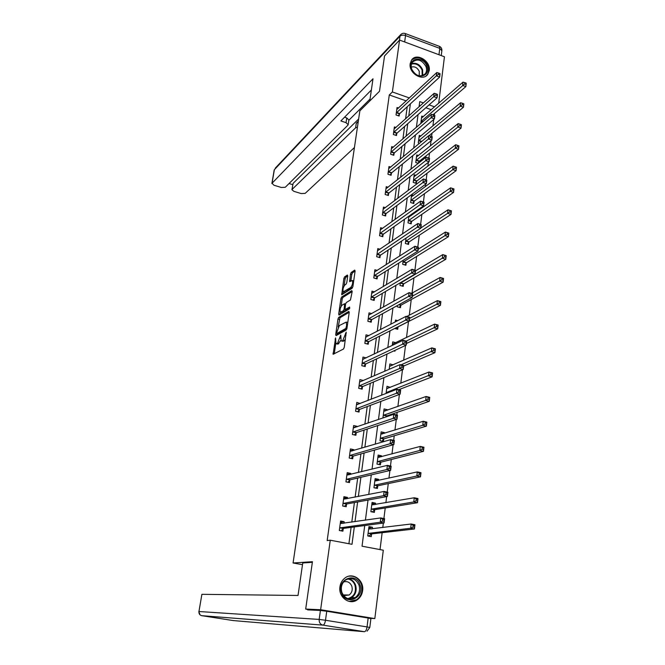 <?xml version="1.0" encoding="UTF-8"?>
<svg xmlns="http://www.w3.org/2000/svg" width="665" height="665" viewBox="0 0 665 665"><rect width="100%" height="100%" fill="white"/><g stroke="black" fill="none" stroke-linecap="round" stroke-linejoin="round"><path stroke-width="1" d="M335.576 337.895L333.115 354.279L343.481 349.034L344.254 347.363L346.224 332.118L342.791 340.497L341.935 340.962L341.145 340.904L340.754 335.035L337.546 343.323L335.941 343.714L335.576 337.895M429.233 70.581L427.778 74.322C422.874 81.878 408.41 73.158 410.189 63.624L411.56 60.05C416.448 52.327 430.962 61.047 429.233 70.581M362.616 590.711C362.026 594.668 360.214 597.719 357.18 599.863C349.457 605.582 338.153 597.062 339.948 586.788C340.522 583.006 342.234 580.055 345.06 577.935C352.799 571.858 364.362 580.321 362.616 590.711M347.745 275.95L347.371 275.027L344.57 276.914L343.83 278.569L341.727 294.753L352.126 288.286L352.891 286.59L355.11 271.012L354.719 270.09L351.228 272.434L350.472 274.121L349.64 281.652L352.35 280.505C353.057 282.841 352.483 285.194 350.63 287.563L343.265 291.852C342.583 289.549 343.148 287.23 344.952 284.894L346.049 284.171L346.798 282.5L347.745 275.95M311.769 610.063L305.692 609.065L312.442 561.701L293.074 562.989L359.848 110.847L379.499 91.271L384.536 55.943L399.565 40.066L444.444 56.774L438.684 103.275M305.692 609.065L320.63 609.722L330.264 540.213L352.001 544.311L354.304 526.938M406.215 100.897L389.291 94.954L327.18 540.554L330.264 540.213M389.291 94.954L392.375 91.961L399.565 40.066M338.701 317.38L337.961 319.025L335.692 334.62L336.049 335.642L346.191 329.998L346.955 328.319L349.225 312.367L348.842 311.361L338.701 317.38L339.99 317.729L338.144 327.03M338.676 314.096L340.912 298.676L341.652 297.031L351.793 290.605L352.184 291.569L350.463 299.982L346.29 302.55L345.542 304.221L345.019 309.641L349.615 307.031L349.349 308.909L339.034 315.077L338.676 314.096L339.965 314.445L340.305 312.118M293.074 562.989L302.5 564.668M348.917 543.729L351.103 527.37M351.802 522.108L354.412 502.557M355.135 497.129L357.679 478.077M358.427 472.483L360.904 453.912M361.669 448.168L364.079 430.072M364.869 424.17L367.221 406.548M368.028 400.496L370.314 383.323M371.145 377.13L373.373 360.397M374.22 354.063L376.39 337.77M377.255 331.295L379.374 315.434M380.255 308.826L382.317 293.373M383.215 286.64L385.226 271.594M386.141 264.737L388.094 250.09M389.025 243.107L390.929 228.843M391.868 221.744L393.722 207.871M394.686 200.655L396.49 187.148M397.462 179.824L399.216 166.682M400.205 159.251L401.918 146.458M402.924 138.927L404.578 126.483M405.6 118.844L407.213 106.749M343.98 523.239L344.179 521.734L340.605 521.028L339.316 530.487L342.899 531.177L343.248 528.625M347.305 498.659L347.479 497.403L343.93 496.68L342.658 506.007L346.216 506.722L346.556 504.203M350.588 474.411L350.729 473.397L347.205 472.649L345.95 481.859L349.482 482.599L349.823 480.113M353.838 450.471L353.938 449.706L350.447 448.933L349.208 458.019L352.708 458.784L353.04 456.331M357.038 426.847L357.105 426.323L353.639 425.525L352.417 434.486L355.891 435.276L356.224 432.857M360.197 403.53L356.797 402.408L355.584 411.261L359.034 412.076L359.358 409.69M363.314 380.521L359.906 379.599L358.718 388.335L362.142 389.175L362.458 386.814M366.191 357.895L362.982 357.072L361.802 365.7L365.201 366.556L365.517 364.229M368.959 335.609L366.016 334.836L364.852 343.356L368.227 344.229L368.543 341.935M371.727 313.606L369.017 312.874L367.87 321.286L371.211 322.184L371.519 319.915M374.495 291.885L371.976 291.187L370.837 299.491L374.162 300.414L374.47 298.169M377.246 270.439L374.894 269.766L373.78 277.97L377.08 278.909L377.379 276.69M379.981 249.259L377.787 248.61L376.681 256.715L379.956 257.671L380.255 255.485M382.699 228.336L380.638 227.713L379.54 235.718L382.799 236.698L383.09 234.537M385.392 207.671L383.456 207.073L382.375 214.978L385.609 215.975L385.891 213.839M388.069 187.256L386.24 186.674L385.168 194.488L388.377 195.502L388.668 193.39M390.721 167.09L388.983 166.533L387.936 174.247L391.12 175.277L391.402 173.191M393.348 147.165L391.702 146.624L390.663 154.247L393.821 155.294L394.104 153.233M395.949 127.481L394.387 126.949L393.356 134.488L396.498 135.552L396.772 133.515M398.526 108.029L397.038 107.514L396.024 114.962L399.141 116.034L399.416 114.023M380.031 549.589L382.142 532.69M382.782 527.544L383.348 523.064M383.904 518.55L385.226 507.977M385.891 502.682L386.648 496.605M387.205 492.108L388.269 483.596M388.95 478.143L389.906 470.512M390.463 466.032L391.278 459.532M391.976 453.937L393.115 444.794M393.672 440.338L394.237 435.783M394.952 430.056L396.282 419.44M396.83 414.993L397.163 412.342M397.894 406.481L399.399 394.436M399.956 390.006L400.056 389.208M400.804 383.206L402.475 369.782M403.663 360.247L405.509 345.459M406.498 337.571L408.493 321.552M409.291 315.193L411.236 299.574M412.051 293.09L413.946 277.87M414.918 270.131L416.623 256.432M417.786 247.114L419.266 235.26M420.621 224.404L421.876 214.346M422.74 207.438L422.882 206.291M423.422 202.002L424.453 193.698M425.334 186.682L425.642 184.163M426.182 179.891L427.005 173.291M427.894 166.175L428.368 162.318M428.9 158.062L429.515 153.133M430.421 145.926L431.061 140.764M431.593 136.491L432.009 133.216M432.915 125.918L433.721 119.484M434.253 115.178L434.461 113.532M431.294 109.7L425.8 107.772M420.18 105.802L419.233 105.469M372.259 528.858L372.458 527.27L368.959 526.589L367.753 535.957L371.261 536.63L371.585 534.103M375.368 504.502L375.534 503.147L372.059 502.441L370.871 511.684L374.362 512.391L374.678 509.889M378.435 480.463L378.576 479.34L375.127 478.609L373.954 487.736L377.412 488.459L377.728 485.999M381.461 456.73L381.577 455.841L378.152 455.084L376.988 464.095L380.43 464.843L380.737 462.408M384.453 433.314L384.536 432.641L381.136 431.859L379.989 440.754L383.406 441.527L383.705 439.124M386.565 416.756L386.639 416.14M387.404 410.197L387.462 409.731L384.087 408.925L382.957 417.711L383.431 417.828M390.313 387.371L386.997 386.29L386.074 393.489M393.19 364.836L389.873 363.938L389.183 369.316M393.821 350.896L394.935 351.187L395.043 350.33M395.825 342.683L392.707 341.868L392.242 345.468M394.686 328.485L397.728 329.3L398.011 327.047M397.72 320.663L395.509 320.065L395.268 321.935M397.379 305.543L397.221 306.789L400.48 307.687L400.771 305.459M400.305 282.766L399.964 285.418L403.206 286.341L403.489 284.138M403.198 260.281L402.682 264.313L405.899 265.252L406.174 263.082M406.057 238.087L405.359 243.465L408.559 244.421L408.834 242.276M408.875 216.183L408.011 222.866L411.186 223.839L411.452 221.719M411.07 215.651L410.072 215.335M413.564 195.369L411.627 194.754L410.629 202.517L413.78 203.507L414.046 201.412M416.032 175.336L414.204 174.737L413.214 182.41L416.34 183.415L416.606 181.346M418.975 162.8L419.141 161.52M418.26 163.366L415.766 162.543L416.747 154.962L418.485 155.544M419.49 143.308L418.293 142.909L419.258 135.419L420.912 135.976M420.82 123.515L421.743 116.101L423.314 116.641M369.649 618.292L374.827 618.591L320.63 609.722M364.719 525.55L362.034 546.198L383.298 550.204L374.827 618.591M423.414 102.909L419.74 101.612L419.066 106.799M418.052 114.604L416.398 127.314M415.401 135.02L413.705 148.096M412.716 155.693L410.97 169.134M409.997 176.624L408.21 190.439M407.246 197.821L405.409 212.027M404.461 219.292L402.566 233.889M401.643 241.038L399.698 256.033M398.784 263.057L396.781 278.469M395.891 285.368L393.83 301.203M392.957 307.97L390.845 324.237M389.981 330.871L387.811 347.579M386.972 354.079L384.744 371.236M383.921 377.595L381.635 395.218M380.829 401.427L378.476 419.515M377.695 425.575L375.284 444.154M374.511 450.064L372.043 469.133M371.294 474.877L368.751 494.461M368.028 500.038L365.418 520.146M434.586 106.849L429.058 104.895M409.382 97.955L392.375 91.961M355.01 521.651L357.62 501.967M358.344 496.506L360.887 477.32M361.627 471.693L364.104 453.006M364.877 447.221L367.288 429.016M368.078 423.073L370.422 405.342M371.228 399.249L373.522 381.976M374.345 375.742L376.581 358.909M377.421 352.533L379.599 336.149M380.463 329.632L382.575 313.672M383.456 307.031L385.517 291.486M386.415 284.711L388.418 269.583M389.333 262.683L391.286 247.954M392.217 240.929L394.121 226.59M395.06 219.45L396.914 205.502M397.878 198.245L399.673 184.662M400.654 177.297L402.4 164.089M403.389 156.616L405.093 143.765M406.099 136.184L407.761 123.682M408.776 116.001L410.388 103.848M372.458 527.27L368.809 527.736M344.179 521.734L340.438 522.283M347.479 497.403L343.763 498.143M375.534 503.147L371.885 503.787M350.729 473.397L347.288 474.253M378.576 479.34L374.969 480.147M353.938 449.706L350.696 450.662M381.577 455.841L378.177 456.747M357.105 426.323L354.029 427.379M384.536 432.641L381.311 433.647M360.231 403.231L357.288 404.378M387.462 409.731L384.37 410.829M363.323 380.438L360.48 381.677M359.707 382.009L400.056 364.603L403.705 365.542L403.214 369.466L362.816 386.481L360.771 388.842M390.347 387.121L387.371 388.302M393.198 364.786L390.322 366.049M336.498 343.855L338.019 344.113L336.706 343.772M340.821 340.355L338.019 344.113M341.71 341.045L343.256 341.303L341.935 340.962M345.401 339.258L343.256 341.303M335.759 343.473L334.271 353.822M349.241 312.259L339.99 317.729M337.197 333.547L336.972 335.127M336.681 332.724L336.931 333.439L345.825 328.452L346.648 325.318L346.249 322.084L339.341 325.542L336.681 332.724M338.028 333.73L336.931 333.439M346.798 329L338.227 333.78M347.762 322.691L347.014 322.284M341.153 306.233L342.192 299.034L340.912 298.676M352.184 291.544L342.932 297.38L342.192 299.034M345.185 309.682L346.581 309.998L349.815 308.061M342.051 305.16C340.222 307.479 339.665 309.824 340.364 312.184L343.364 310.796L344.113 309.134L344.636 303.73L342.051 305.16M340.796 312.301L342.325 312.55L341.029 312.201M345.368 309.732L344.661 311.145L342.325 312.55M343.672 291.96L345.235 292.201L343.946 291.844M352.857 286.798L345.235 292.201M353.697 280.913L353.231 280.746M355.102 271.071L352.517 272.8L351.768 274.487L350.829 281.046M343.24 291.819L342.899 294.171L341.619 293.805M347.737 276.008L345.842 277.28L345.102 278.934L344.096 285.925M368.726 536.14L371.959 533.862L414.445 528.983L410.687 528.243L411.186 524.003L368.634 529.107M367.778 535.716L369.532 536.057M368.784 527.935L371.278 528.983M413.173 525.375L411.186 524.003L414.935 524.751L414.445 528.983L414.677 525.674L413.173 525.375L412.973 527.071L414.478 527.37M368.078 533.421L410.687 528.243L412.973 527.071M414.935 524.751L414.677 525.674M342.949 523.388L340.422 522.399M340.497 530.712L339.35 530.238M382.525 521.019L384.062 521.318L384.279 519.606L382.741 519.307L382.525 521.019L380.247 522.208L380.787 517.927L384.619 518.692L384.087 522.964L380.247 522.208L339.665 527.927M340.256 523.579L380.787 517.927L382.741 519.307M384.062 521.318L384.087 522.964L343.606 528.367L341.27 530.612M384.279 519.606L384.619 518.692M359.973 584.751C365.135 597.777 345.858 606.389 341.552 592.806C336.457 579.597 355.792 571.31 359.973 584.751M341.926 592.507C344.994 598.758 349.416 600.462 355.201 597.619C359.166 594.46 360.422 590.271 358.967 585.05C355.833 578.725 351.344 577.062 345.501 580.08C341.685 583.247 340.497 587.386 341.926 592.507M343.639 595.624L349.15 595C351.935 592.781 352.816 589.83 351.793 586.156C350.039 582.282 347.288 580.886 343.539 581.966M349.233 601.434L356.623 599.78C361.569 595.857 363.14 590.653 361.319 584.161C358.851 578.317 354.753 575.657 349.017 576.164M426.872 66.143C431.361 77.015 415.309 80.216 411.535 69.094C407.088 58.104 423.189 55.128 426.872 66.143M411.785 69.293C415.841 76.118 420.363 77.581 425.351 73.674C426.722 71.679 426.93 69.301 425.982 66.558C421.909 59.709 417.371 58.271 412.375 62.252C411.045 64.239 410.854 66.583 411.785 69.293M419.216 75.843L419.291 71.421C417.371 67.614 414.694 66.176 411.253 67.099M426.157 75.893L427.204 74.763C428.917 72.277 429.183 69.335 427.994 65.926C423.372 57.83 417.928 55.835 411.643 59.933M312.351 562.332L302.75 562.956L298.028 595.466L201.894 594.319L198.951 611.517L319.175 619.423L320.414 610.453L307.579 609.871L307.646 609.389M368.161 618.034L326.731 611.26L325.501 620.262L367.047 626.92L368.161 618.034L370.904 618.616L369.798 627.452L367.047 626.92C366.548 629.913 365.667 631.509 364.412 631.7L322.949 625.133L201.719 615.674L233.274 620.57L364.412 631.7M201.678 615.665L201.719 615.674C199.708 615.133 198.785 613.753 198.951 611.517L201.894 594.319M320.414 610.453L326.731 611.26M369.782 100.955L372.999 78.778L272.06 183.224L273.913 185.219L281.287 187.472L285.268 187.281L347.87 125.228L348.169 124.712L346.041 122.676L346.764 117.946L348.876 119.999L348.177 124.638M371.369 89.975L340.879 120.939L346.041 122.676M291.927 189.716L293.115 183.349L291.927 189.716L293.888 191.337L301.162 193.565L305.152 193.382L354.437 147.514M289.059 183.523L292.758 184.662M357.446 127.148L355.609 127.821L356.299 123.116L358.327 121.138M292.118 189.384L355.609 127.821M370.056 99.052L348.834 120.265M293.115 183.349L358.643 118.993M356.299 123.116L358.136 122.435M344.561 117.206L346.764 117.946M372.259 511.967L375.043 509.631L417.495 502.723L413.771 501.95L414.262 497.769L371.743 504.926M370.887 511.56L372.633 511.909M371.876 503.879L374.154 504.71M416.24 499.082L414.262 497.769L417.986 498.55L417.495 502.723L417.736 499.398L416.24 499.082L416.049 500.762L417.537 501.069M371.195 509.19L413.771 501.95L416.049 500.762M417.986 498.55L417.736 499.398M375.625 488.085L378.094 485.724L420.504 476.838L416.805 476.032L417.296 471.909L374.811 481.061M373.954 487.711L375.683 488.077M374.927 480.138L376.997 480.778M419.266 473.172L417.296 471.909L420.987 472.715L420.504 476.838L420.746 473.497L419.266 473.172L419.075 474.818L420.554 475.143M374.27 485.267L416.805 476.032L419.075 474.818M420.987 472.715L420.746 473.497M346.049 498.908L343.73 498.135M344.229 506.323L342.675 505.874M385.85 494.461L387.371 494.777L387.587 493.089L386.057 492.773L385.85 494.461L383.58 495.674L384.112 491.452L387.919 492.25L387.387 496.464L383.58 495.674L342.999 503.488M343.589 499.191L384.112 491.452L386.057 492.773M387.371 494.777L387.387 496.464L346.906 503.945L344.578 506.264M387.587 493.089L387.919 492.25M349.1 474.777L346.997 474.195M347.795 482.241L345.958 481.834M389.125 468.285L390.638 468.617L390.845 466.955L389.333 466.622L389.125 468.285L386.872 469.515L387.387 465.359L391.161 466.19L390.646 470.338L386.872 469.515L346.29 479.365M346.872 475.126L387.387 465.359L389.333 466.622M390.638 468.617L390.646 470.338L350.172 479.831L347.845 482.233M390.845 466.955L391.161 466.19M377.944 456.697L379.79 457.179M422.25 447.62L422.059 449.241L423.522 449.582L423.713 447.952L420.28 446.414L423.946 447.246L423.472 451.311L419.806 450.471L420.28 446.414L377.836 457.503M378.767 464.478L381.103 462.125L423.472 451.311L423.522 449.582M377.304 461.66L419.806 450.471L422.059 449.241M423.946 447.246L423.713 447.952M380.92 433.555L382.5 433.921M425.184 422.425L425.002 424.029L426.456 424.37L426.639 422.765L423.231 421.269L426.863 422.134L426.398 426.132L422.757 425.276L423.231 421.269L380.829 434.253M381.818 441.169L384.079 438.825L426.398 426.132L426.456 424.37M380.305 438.351L422.757 425.276L425.002 424.029M426.863 422.134L426.639 422.765M383.855 410.704L385.11 411.003M428.085 397.57L427.903 399.158L429.349 399.515L429.532 397.928L426.14 396.473L429.74 397.362L429.282 401.311L425.675 400.421L426.14 396.473L383.78 411.294M385.875 416.988L387.005 415.833L429.282 401.311L429.349 399.515M383.264 415.342L425.675 400.421L427.903 399.158M429.74 397.362L429.532 397.928M352.101 450.986L350.222 450.562M392.35 442.483L393.855 442.824L394.054 441.186L392.558 440.845L392.35 442.483L390.106 443.738L390.621 439.64L394.37 440.496L393.855 444.586L390.106 443.738L349.541 455.558M350.114 451.377L390.621 439.64L392.558 440.845M393.855 442.824L393.855 444.586L353.398 456.04L351.137 458.443M394.054 441.186L394.37 440.496M354.902 427.578L353.406 427.229M395.534 417.046L397.022 417.396L397.221 415.783L395.733 415.425L395.534 417.046L393.306 418.318L393.813 414.278L397.52 415.16L397.022 419.191L393.306 418.318L352.749 432.067M353.315 427.936L393.813 414.278L395.733 415.425M397.022 417.396L397.022 419.191L356.573 432.558L354.395 434.935M397.221 415.783L397.52 415.16M357.737 404.486L356.548 404.204M398.668 391.959L400.147 392.325L400.347 390.729L398.867 390.363L398.668 391.959L396.456 393.256L396.955 389.266L400.638 390.18L400.139 394.154L396.456 393.256L355.916 408.875M356.465 404.794L396.955 389.266L398.867 390.363M400.147 392.325L400.139 394.154L359.715 409.374L357.604 411.743M400.347 390.729L400.638 390.18M386.756 388.152L387.745 388.393M430.945 373.065L430.762 374.628L432.192 374.994L432.375 373.431L429.008 372.018L432.582 372.932L432.125 376.831L428.551 375.916L429.008 372.018L386.697 388.626M398.742 389.707L432.125 376.831L432.192 374.994M386.182 392.624L430.762 374.628M432.582 372.932L432.375 373.431M360.588 381.702L359.649 381.469M403.231 367.604L403.422 366.024L401.959 365.65L401.768 367.23L403.231 367.604L403.214 369.466L399.557 368.535L359.034 385.974M401.768 367.23L399.557 368.535L400.056 364.603L401.959 365.65M403.422 366.024L403.705 365.542M389.624 365.875L390.388 366.066M433.763 348.892L433.58 350.438L435.01 350.812L435.184 349.275L431.834 347.895L435.384 348.834L434.935 352.674L431.386 351.743L431.834 347.895L389.574 366.249M403.647 366.049L434.935 352.674L435.01 350.812M401.012 364.852L433.58 350.438M435.384 348.834L435.184 349.275M363.439 359.208L362.716 359.025M404.819 342.832L406.273 343.215L406.465 341.669L405.01 341.278L404.819 342.832L402.624 344.162L403.115 340.289L406.731 341.245L406.249 345.118L402.624 344.162L362.126 363.373M362.666 359.399L403.115 340.289L405.01 341.278M406.273 343.215L406.249 345.118L365.875 363.888L363.896 366.232M406.465 341.669L406.731 341.245M392.45 343.872L393.023 344.021M436.548 325.052L436.365 326.573L437.778 326.956L437.952 325.443L434.619 324.104L438.144 325.069L437.703 328.851L434.179 327.895L434.619 324.104L392.416 344.146M406.456 343.473L437.703 328.851L437.778 326.956M406.215 341.103L436.365 326.573M366.282 336.997L365.742 336.856M407.828 318.776L409.266 319.167L409.457 317.637L408.019 317.247L407.828 318.776L405.65 320.114L406.124 316.299L409.723 317.28L409.241 321.095L405.65 320.114L365.168 341.054M365.7 337.13L406.124 316.299L408.019 317.247M409.266 319.167L409.241 321.095L368.892 341.577L366.972 343.905M439.291 301.528L439.116 303.032L440.513 303.423L440.687 301.927L437.379 300.63L440.87 301.611L440.438 305.351L436.938 304.371L437.379 300.63L406.805 316.482M396.456 328.959L398.377 326.69L440.438 305.351L440.513 303.423M409.582 318.377L439.116 303.032M410.795 295.044L412.225 295.443L412.416 293.938L410.987 293.531L410.795 295.044L408.626 296.407L409.1 292.633L412.666 293.639L412.2 297.405L408.626 296.407L368.177 319.009M368.701 315.135L409.1 292.633L410.987 293.531M412.225 295.443L412.2 297.405L371.876 319.549L370.014 321.86M442.001 278.319L441.826 279.799L443.214 280.206L443.389 278.726L440.089 277.463L443.555 278.477L443.131 282.16L439.656 281.154L440.089 277.463L411.602 293.34M399.258 307.346L401.128 305.094L443.131 282.16L443.214 280.206M412.35 296.208L441.826 279.799M413.73 271.636L415.143 272.043L415.334 270.555L413.913 270.14L413.73 271.636L411.569 273.007L412.034 269.292L415.575 270.322L415.11 274.038L411.569 273.007L371.145 297.247M371.669 293.423L412.034 269.292L413.913 270.14M415.143 272.043L415.11 274.038L374.819 297.795L373.007 300.09M444.669 255.427L444.494 256.881L445.874 257.297L446.049 255.834L442.774 254.612L446.215 255.643L445.791 259.284L442.341 258.253L442.774 254.612L415.509 270.838M402.034 286.008L403.854 283.764L445.791 259.284L445.874 257.297M400.247 283.215L444.494 256.881M416.614 248.535L418.019 248.959L418.21 247.488L416.797 247.064L416.614 248.535L414.47 249.924L414.927 246.258L418.443 247.314L417.986 250.979L414.47 249.924L374.079 275.751M374.594 271.977L414.927 246.258L416.797 247.064M418.019 248.959L417.986 250.979L377.728 276.308L375.966 278.593M447.304 232.825L447.138 234.263L448.509 234.687L448.675 233.249L445.417 232.052L448.833 233.107L448.41 236.698L444.993 235.651L445.417 232.052L418.194 249.259M404.769 264.919L406.539 262.692L448.41 236.698L448.509 234.687M402.965 262.135L447.138 234.263M419.465 225.751L420.862 226.175L421.045 224.728L419.648 224.296L419.465 225.751L417.329 227.156L417.786 223.531L421.269 224.604L420.82 228.228L417.329 227.156L376.98 254.52M377.487 250.788L417.786 223.531L419.648 224.296M420.862 226.175L420.82 228.228L380.604 255.086L378.884 257.363M449.906 210.522L449.74 211.944L451.103 212.376L451.261 210.955L448.027 209.799L451.41 210.872L451.003 214.413L447.612 213.349L448.027 209.799L420.854 227.962M407.47 244.097L409.191 241.877L451.003 214.413L451.103 212.376M405.642 241.312L449.74 211.944M422.283 203.257L423.663 203.698L423.846 202.268L422.458 201.828L422.283 203.257L420.155 204.679L420.604 201.113L424.062 202.202L423.613 205.776L420.155 204.679L379.84 233.556M380.338 229.866L420.604 201.113L422.458 201.828M423.663 203.698L423.613 205.776L383.439 234.13L381.768 236.383M452.474 188.519L452.308 189.916L453.663 190.356L453.821 188.951L450.596 187.829L453.962 188.927L453.555 192.418L450.188 191.329L450.596 187.829L408.751 217.123M410.13 223.515L411.818 221.312L453.555 192.418L453.663 190.356M408.285 220.747L452.308 189.916M425.06 181.071L426.431 181.52L426.606 180.107L425.234 179.658L425.06 181.071L422.94 182.509L423.389 178.976L426.814 180.099L426.381 183.623L422.94 182.509L382.666 212.842M383.165 209.201L423.389 178.976L425.234 179.658M426.431 181.52L426.381 183.623L386.24 213.423L384.611 215.668M455.01 166.79L454.843 168.179L456.182 168.619L456.348 167.239L453.139 166.142L456.481 167.256L456.082 170.714L452.74 169.6L453.139 166.142L411.361 196.848M412.766 203.191L414.403 200.996L456.082 170.714L456.182 168.619M410.895 200.423L454.843 168.179M427.795 159.168L429.158 159.625L429.332 158.228L427.969 157.78L427.795 159.168L425.691 160.622L426.132 157.139L429.54 158.278L429.1 161.753L425.691 160.622L385.459 192.376M385.949 188.785L426.132 157.139L427.969 157.78M429.158 159.625L429.1 161.753L389.017 192.966L387.421 195.202M458.842 145.801L457.512 145.344L457.354 146.716L458.684 147.165L458.966 145.868L458.567 149.276L455.251 148.154L455.65 144.737L413.938 176.807M415.359 183.099L416.963 180.922L458.567 149.276L458.684 147.165M413.48 180.34L457.354 146.716M455.65 144.737L457.512 145.344M432.026 136.641L430.671 136.184L430.504 137.555L431.859 138.021L432.217 136.732L431.793 140.165L428.41 139.018L388.219 172.16M430.504 137.555L428.41 139.018L428.842 135.585L388.701 168.611M431.859 138.021L431.793 140.165L391.752 172.759L390.189 174.978M430.671 136.184L428.842 135.585M461.302 124.638L459.981 124.172L459.823 125.527L461.144 125.984L461.419 124.754L461.028 128.121L457.736 126.973L458.127 123.607L416.481 156.998M417.928 163.249L419.499 161.088L461.028 128.121L461.144 125.984M416.032 160.489L459.823 125.527M458.127 123.607L459.981 124.172M434.686 115.328L433.339 114.862L433.173 116.217L434.511 116.691L434.868 115.477L434.445 118.86L431.086 117.697L390.945 152.185M433.173 116.217L431.086 117.697L431.519 114.305L391.419 148.677M434.511 116.691L434.445 118.86L394.453 152.792L392.932 154.995M433.339 114.862L431.519 114.305M463.729 103.74L462.416 103.275L462.266 104.605L463.571 105.07L463.846 103.906L463.455 107.231L460.188 106.067L460.579 102.743L419 137.431M429.058 135.652L463.455 107.231L463.571 105.07M418.551 140.88L462.266 104.605M460.579 102.743L462.416 103.275M437.304 94.297L435.974 93.815L435.808 95.153L437.138 95.635L437.487 94.488L437.071 97.83L433.738 96.641L393.638 132.451M435.808 95.153L433.738 96.641L434.154 93.291L394.112 128.977M437.138 95.635L437.071 97.83L397.121 133.058L395.633 135.253M435.974 93.815L434.154 93.291M466.123 83.108L464.827 82.635L464.677 83.948L465.974 84.422L466.232 83.325L465.857 86.608L462.607 85.419L462.99 82.136L421.485 118.096M433.023 114.762L465.857 86.608L465.974 84.422M421.045 121.504L464.677 83.948M462.99 82.136L464.827 82.635M439.898 73.524L438.576 73.042L438.41 74.364L439.731 74.846L440.072 73.765L439.656 77.065L436.348 75.86L396.298 112.95M438.41 74.364L436.348 75.86L436.764 72.552L396.764 109.517M439.731 74.846L439.656 77.065L399.765 113.565L398.302 115.743M438.576 73.042L436.764 72.552M335.734 339.216L335.052 339.042M346.224 333.473L345.509 333.281M340.921 336.374L340.222 336.191M338.859 343.664L337.546 343.323M340.671 338.236L339.956 338.044M344.113 340.846L342.791 340.497M345.958 335.343L345.243 335.152M334.304 353.572L332.99 353.24M336.997 334.961L335.692 334.62M339.25 319.366L337.961 319.025M346.881 328.726L345.825 328.452M347.08 327.471L346.365 327.28M347.363 325.501L346.648 325.318M342.932 297.38L341.652 297.031M346.581 309.998L345.276 309.641M344.661 311.145L343.364 310.796M344.894 309.341L344.113 309.134M345.443 304.894L344.753 304.703M351.926 287.92L350.63 287.563M350.796 281.062L349.532 280.705M351.768 274.487L350.472 274.121M352.517 272.8L351.228 272.434M345.102 278.934L343.83 278.569M345.842 277.28L344.57 276.914M371.693 534.003L368.186 533.322M371.959 533.862L368.443 533.18M340.015 527.678L343.606 528.367M339.765 527.819L343.348 528.517M348.51 578.708C351.851 579.456 354.204 581.584 355.567 585.084C357.014 590.271 355.758 594.435 351.81 597.569L348.676 598.866M347.787 598.608C354.079 596.763 356.473 592.299 354.969 585.208C353.556 581.609 351.103 579.531 347.629 578.974M411.685 63.524C416.44 62.51 420.089 64.588 422.641 69.759L422.691 75.627M422.142 75.793L422.092 70.108C419.623 65.095 416.091 63.092 411.494 64.081M233.698 620.611L233.232 620.561M319.175 619.423C319.025 622.498 320.281 624.402 322.949 625.133C324.121 624.917 324.969 623.296 325.501 620.262L319.175 619.423M438.967 54.73L439.764 48.379L405.534 35.561L404.661 41.962M399.449 40.191L400.006 36.151L274.371 169.7L272.06 183.224M274.188 170.024L271.885 183.548M275.244 168.179L400.488 34.871L400.006 36.151C401.352 35.045 403.19 34.846 405.534 35.561L405.276 33.549C403.422 32.918 401.826 33.358 400.488 34.871L401.103 34.231M441.884 50.623C441.984 48.628 441.178 47.207 439.44 46.367L439.764 48.379L441.859 50.781L441.261 55.586M405.01 33.45L439.158 46.259M374.786 509.789L371.303 509.082M375.043 509.631L371.56 508.933M377.836 485.891L374.378 485.159M378.094 485.724L374.636 484.993M343.356 503.222L346.906 503.945M343.107 503.38L346.656 504.095M346.648 479.091L350.172 479.831M346.399 479.257L349.923 479.997M380.846 462.3L377.412 461.543M381.103 462.125L377.67 461.369M383.813 439.008L380.405 438.235M384.079 438.825L380.671 438.052M386.747 416.016L383.364 415.218M387.005 415.833L383.622 415.026M349.89 455.267L353.398 456.04M349.649 455.45L353.148 456.215M353.098 431.76L356.573 432.558M352.849 431.951L356.324 432.74M356.265 408.551L359.715 409.374M356.016 408.751L359.466 409.565M387.728 392.849L386.29 392.5M388.144 392.691L386.548 392.3M359.391 385.642L362.816 386.481M359.142 385.85L362.566 386.689M362.475 363.032L365.875 363.888M362.226 363.24L365.625 364.104M365.517 340.696L368.892 341.577M365.268 340.921L368.643 341.802M368.526 318.643L371.876 319.549M368.277 318.876L371.627 319.782M400.87 305.326L398.817 304.753M401.128 305.094L399.183 304.553M371.494 296.873L374.819 297.795M371.253 297.114L374.57 298.036M403.597 284.005L400.355 283.082M403.854 283.764L400.613 282.841M374.428 275.368L377.728 276.308M374.179 275.618L377.479 276.557M406.282 262.941L403.065 262.002M406.539 262.692L403.322 261.752M377.329 254.13L380.604 255.086M377.08 254.379L380.355 255.343M408.933 242.135L405.741 241.171M409.191 241.877L405.999 240.913M380.189 233.149L383.439 234.13M379.939 233.415L383.19 234.388M411.56 221.578L408.393 220.597M411.818 221.312L408.643 220.339M383.015 212.426L386.24 213.423M382.766 212.692L385.999 213.689M414.154 201.271L411.003 200.273M414.403 200.996L411.261 199.999M385.808 191.952L389.017 192.966M385.559 192.227L388.767 193.241M416.714 181.196L413.588 180.19M416.963 180.922L413.838 179.907M388.568 171.728L391.752 172.759M388.318 172.011L391.502 173.041M419.241 161.371L416.14 160.34M419.499 161.088L416.39 160.057M391.294 151.745L394.453 152.792M391.045 152.036L394.204 153.083M421.469 141.678L418.659 140.731M421.785 141.412L418.908 140.44M393.988 131.994L397.121 133.058M393.738 132.293L396.88 133.357M422.707 121.886L421.153 121.346M423.031 121.612L421.402 121.047M396.648 112.485L399.765 113.565M396.398 112.792L399.515 113.865M338.061 333.772L336.881 333.464M347.562 322.434L346.249 322.084M345.576 303.988L344.636 303.73M353.655 280.871L352.35 280.505M349.15 595L343.14 594.942M355.201 597.619L351.81 597.569L348.593 598.849M423.921 75.02L425.351 73.674M198.818 611.526L200.065 614.892M367.072 631.168L369.798 627.469"/></g></svg>
